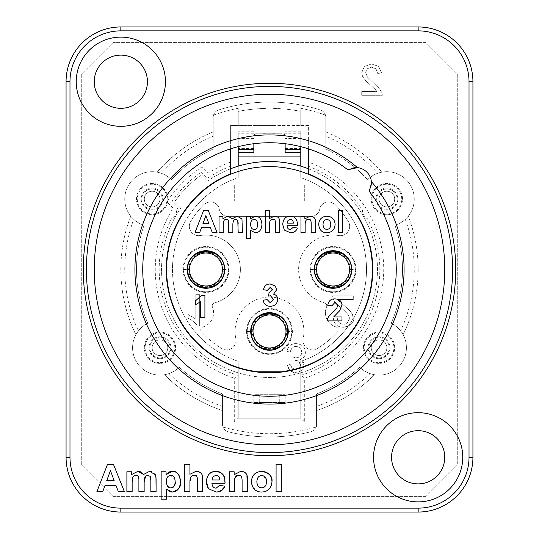 <?xml version="1.0" encoding="UTF-8"?>
<svg xmlns="http://www.w3.org/2000/svg" width="539" height="539" viewBox="0 0 539 539"><rect width="100%" height="100%" fill="white"/><g stroke="black" fill="none" stroke-linecap="round" stroke-linejoin="round"><path stroke-width="0.4" stroke-dasharray="2.69 2.02" d="M323.023 224.473C323.218 227.674 324.512 229.304 326.91 229.344C329.309 229.304 330.596 227.674 330.784 224.453C330.596 221.28 329.309 219.669 326.91 219.609C324.512 219.663 323.218 221.28 323.023 224.473M293.398 223.119C293.182 220.66 292.145 219.42 290.278 219.393M254.246 229.432C256.362 229.54 257.507 227.869 257.669 224.419M254.179 219.508C251.942 219.528 250.75 221.091 250.588 224.204M287.408 371.216L251.592 371.216M308.618 168.862A107.975 107.975 0 0 1 305.728 371.216A107.975 107.975 0 0 1 181.037 207.596A107.975 107.975 0 0 0 219.629 365.267A107.975 107.975 0 0 0 370.94 306.489A107.975 107.975 0 0 0 207.596 181.037A107.975 107.975 0 0 1 230.382 168.862M295.911 346.442C292.549 346.961 290.71 348.807 290.393 351.98L286.937 351.529C287.92 346.368 290.905 343.72 295.891 343.586C301.786 344.071 304.953 347.008 305.377 352.391C305.761 355.477 304.009 357.788 300.122 359.324C303.012 361.103 304.313 363.01 304.009 365.031C303.942 369.053 301.193 371.486 295.763 372.334C292.509 373.318 289.686 370.886 287.28 365.031L290.737 364.411C290.433 366.837 292.125 368.535 295.823 369.498C298.566 369.424 300.108 367.962 300.445 365.098C299.024 361.325 297.104 359.762 294.692 360.396L294.132 360.436L293.768 357.411L296.194 357.802C299.502 357.66 301.341 355.834 301.712 352.324C301.409 348.706 299.475 346.745 295.911 346.442C299.475 346.745 301.409 348.706 301.712 352.324C301.476 355.74 299.637 357.566 296.194 357.802L293.768 357.411L294.132 360.436L294.692 360.396C298.08 360.375 300.001 361.945 300.445 365.098C300.263 367.841 298.727 369.309 295.823 369.498C293.041 369.505 291.35 367.814 290.737 364.411L287.28 365.031C288.304 369.788 291.134 372.22 295.763 372.334C300.917 371.87 303.666 369.437 304.009 365.031L300.122 359.324C303.551 358.442 305.303 356.131 305.377 352.391C304.953 347.008 301.786 344.071 295.891 343.586C290.662 343.889 287.678 346.537 286.937 351.529L290.393 351.98C291.262 348.174 293.101 346.328 295.911 346.442M195.819 319.122L195.819 294.651L199.659 294.651L199.659 326.068L197.18 326.068C196.836 324.094 193.824 321.48 188.138 318.219L188.138 314.493L195.819 319.122L188.138 314.493L188.138 318.219C192.632 320.483 195.644 323.097 197.18 326.068L199.659 326.068L199.659 294.651L195.819 294.651L195.819 319.122M332.617 295.823L353.301 295.823L353.301 299.522L337.96 299.522L344.023 305.532C353.449 313.725 351.017 312.943 352.546 315.005L353.254 318.562C354.305 322.72 351.057 325.61 343.498 327.24C337.407 327.173 334.018 324.155 333.331 318.199L337.293 317.794C337.502 321.844 339.536 323.932 343.404 324.067C346.045 324.633 348.005 322.827 349.292 318.657C349.791 316.238 346.907 312.485 340.635 307.398C336.444 304.05 333.924 301.085 333.068 298.498L332.617 295.823L333.068 298.498C333.924 301.085 336.444 304.05 340.635 307.398C346.907 312.485 349.791 316.238 349.292 318.657C349.077 321.985 347.116 323.791 343.404 324.067C339.536 323.932 337.502 321.844 337.293 317.794L333.331 318.199C334.018 324.155 337.407 327.173 343.498 327.24C349.75 326.816 353.005 323.919 353.254 318.562C354.042 315.584 350.963 311.239 344.023 305.532C340.122 302.305 338.108 300.304 337.96 299.522L353.301 299.522L353.301 295.823L332.617 295.823M335.999 326.944A3.133 3.133 0 0 1 337.401 332.058A3.133 3.133 0 0 0 335.999 326.944A14.863 14.863 0 0 1 326.54 307.055A14.863 14.863 0 0 0 335.999 326.944M338.735 235.55A34.429 34.429 0 0 0 299.361 262.338A34.429 34.429 0 0 0 324.431 302.837A34.429 34.429 0 0 1 299.361 262.338A34.429 34.429 0 0 1 338.735 235.55A9.392 9.392 0 0 0 348.302 221.401A92.324 92.324 0 0 0 335.15 204.584C329.181 200.245 324.121 201.121 319.964 207.219C324.121 201.121 329.181 200.245 335.15 204.584A92.324 92.324 0 0 1 348.302 221.401A9.392 9.392 0 0 1 338.735 235.55M203.001 326.944A14.863 14.863 0 0 0 212.46 307.055A14.863 14.863 0 0 1 203.001 326.944A3.133 3.133 0 0 0 201.599 332.058A3.133 3.133 0 0 1 203.001 326.944M317.228 348.531A92.324 92.324 0 0 0 337.401 332.058A92.324 92.324 0 0 1 317.228 348.531A9.392 9.392 0 0 1 303.188 338.559A34.429 34.429 0 0 0 269.5 297.043A34.429 34.429 0 0 0 235.812 338.559A9.392 9.392 0 0 1 221.772 348.531A92.324 92.324 0 0 1 201.599 332.058A92.324 92.324 0 0 0 221.772 348.531A9.392 9.392 0 0 0 235.812 338.559A34.429 34.429 0 0 1 269.5 297.043A34.429 34.429 0 0 1 303.188 338.559A9.392 9.392 0 0 0 317.228 348.531M212.46 307.055A3.133 3.133 0 0 1 214.569 302.837A34.429 34.429 0 0 0 239.639 262.338A34.429 34.429 0 0 0 200.265 235.55A9.392 9.392 0 0 1 190.698 221.401A92.324 92.324 0 0 1 203.85 204.584C209.819 200.245 214.879 201.121 219.036 207.219A9.392 9.392 0 0 0 228.421 216.611L310.579 216.611A9.392 9.392 0 0 0 319.964 207.219A9.392 9.392 0 0 1 310.579 216.611L228.421 216.611A9.392 9.392 0 0 1 219.036 207.219C214.879 201.121 209.819 200.245 203.85 204.584A92.324 92.324 0 0 0 190.698 221.401A9.392 9.392 0 0 0 200.265 235.55A34.429 34.429 0 0 1 239.639 262.338A34.429 34.429 0 0 1 214.569 302.837A3.133 3.133 0 0 0 212.46 307.055M324.431 302.837A3.133 3.133 0 0 1 326.54 307.055A3.133 3.133 0 0 0 324.431 302.837M246.027 164.105L246.027 184.998L234.681 184.998L234.681 200.959L304.319 200.959L304.319 184.998L292.973 184.998L292.973 164.105L292.973 184.998L304.319 184.998L304.319 200.959L234.681 200.959L234.681 184.998L246.027 184.998L246.027 164.105M181.037 207.596L174.865 201.418A116.579 116.579 0 0 1 201.418 174.865L207.596 181.037L201.418 174.865A116.579 116.579 0 0 0 174.865 201.418L181.037 207.596M310.107 269.5A22.928 22.928 0 0 0 344.495 289.355A22.928 22.928 0 0 0 344.495 249.645A22.928 22.928 0 0 0 310.107 269.5M183.044 269.5A22.928 22.928 0 0 0 217.433 289.355A22.928 22.928 0 0 0 217.433 249.645A22.928 22.928 0 0 0 183.044 269.5M246.572 331.465A22.928 22.928 0 0 0 280.96 351.32A22.928 22.928 0 0 0 280.96 311.616A22.928 22.928 0 0 0 246.572 331.465M335.11 224.44C334.732 229.607 332.004 232.383 326.93 232.767M290.494 229.627L293.169 227.357L297.36 228.058M290.447 232.767L284.316 230.065M290.029 216.186C294.961 216.139 297.474 219.306 297.575 225.686L287.058 225.686M250.655 230.449L250.655 238.46L246.444 238.46L246.444 216.537L250.372 216.537L250.372 218.874M261.941 224.386C261.563 229.83 259.347 232.626 255.297 232.767M201.559 227.445L199.74 232.417L195.051 232.417L203.567 210.513L208.276 210.513L217.022 232.417L212.218 232.417L210.311 227.445M277.706 299.401C277.349 303.646 274.903 305.957 270.362 306.347C266.192 306.132 263.793 304.07 263.167 300.156L267.223 299.65L270.329 302.857M270.497 295.776L268.577 296.1L269.042 292.67M272.532 289.854L270.127 287.449L267.357 290.366L263.483 289.719M204.914 317.484L200.71 317.484L200.71 301.672L195.28 304.845L195.28 301.038L201.512 295.493L204.914 295.493L204.914 317.484M335.022 298.889C339.503 299.185 341.814 301.22 341.969 304.986L339.765 310.599L333.641 316.972L341.969 316.972L341.969 320.88L327.261 320.88C327.112 318.448 329.161 315.308 333.419 311.448M337.764 305.29L334.928 302.379L331.95 305.802L327.759 305.384M223.254 224.702L223.254 232.417L219.043 232.417L219.043 216.537L222.917 216.537L222.917 218.713L227.876 216.186M237.194 216.186L241.971 218.975L242.402 232.417L238.198 232.417L238.198 223.335M232.855 224.79L232.855 232.417L228.644 232.417L228.644 223.719C228.704 220.269 227.97 218.827 226.441 219.393M269.473 224.473L269.473 232.417L265.262 232.417L265.262 210.513L269.473 210.513L269.473 218.544L274.317 216.186M279.707 223.099L279.707 232.417L275.503 232.417L275.503 224.035C275.584 220.39 274.722 218.847 272.909 219.393M305.155 225.221L305.155 232.417L300.951 232.417L300.951 216.537L304.858 216.537L304.858 218.874L310.08 216.186C313.967 216.334 315.753 218.457 315.423 222.553L315.423 232.417L311.219 232.417L311.219 224.318C311.246 220.485 310.376 218.847 308.611 219.393M338.404 232.417L338.404 210.513L342.609 210.513L342.609 232.417L338.404 232.417M284.996 371.216A102.888 102.888 0 0 0 355.902 213.633A102.888 102.888 0 0 0 183.098 213.633A102.888 102.888 0 0 0 254.004 371.216M310.733 269.5L314.257 269.5L310.733 269.5C309.009 267.445 312.721 291.895 333.035 291.801C353.348 291.895 357.054 267.445 355.329 269.5L351.812 269.5L355.329 269.5A22.301 22.301 0 0 0 333.035 247.199A22.301 22.301 0 0 0 310.733 269.5A22.301 22.301 0 0 1 344.185 250.19A22.301 22.301 0 0 1 344.185 288.81A22.301 22.301 0 0 1 310.733 269.5M314.702 266.717A18.542 18.542 0 0 0 314.486 269.5L315.82 269.5L314.48 269.5A18.542 18.542 0 0 0 314.702 272.31M350.249 269.5L351.563 269.5L350.249 269.5C351.138 267.6 350.013 285.913 333.035 286.714C316.049 285.913 314.924 267.6 315.82 269.5A17.214 17.214 0 0 1 333.035 252.286A17.214 17.214 0 0 1 350.249 269.5A17.214 17.214 0 0 1 324.424 284.41A17.214 17.214 0 0 1 324.424 254.59A17.214 17.214 0 0 1 350.249 269.5M332.051 288.015A18.542 18.542 0 0 0 342.211 285.616M347.965 280.496A18.542 18.542 0 0 0 350.943 274.29M351.28 266.199A18.542 18.542 0 0 0 347.129 257.453M341.059 252.784A18.542 18.542 0 0 0 333.237 250.958M183.671 269.5L187.188 269.5L183.671 269.5C181.946 267.445 185.652 291.895 205.965 291.801C226.279 291.895 229.991 267.445 228.267 269.5L224.743 269.5L228.267 269.5A22.301 22.301 0 0 0 205.965 247.199A22.301 22.301 0 0 0 183.671 269.5A22.301 22.301 0 0 1 217.116 250.19A22.301 22.301 0 0 1 217.116 288.81A22.301 22.301 0 0 1 183.671 269.5M187.41 269.5L188.751 269.5L187.41 269.5M223.18 269.5L224.493 269.5L223.18 269.5C224.076 267.6 222.951 285.913 205.965 286.714C188.987 285.913 187.862 267.6 188.751 269.5A17.214 17.214 0 0 1 205.965 252.286A17.214 17.214 0 0 1 223.18 269.5A17.214 17.214 0 0 1 197.362 284.41A17.214 17.214 0 0 1 197.362 254.59A17.214 17.214 0 0 1 223.18 269.5M187.633 266.711A18.542 18.542 0 0 0 187.639 272.31M204.982 288.015A18.542 18.542 0 0 0 215.142 285.616M220.896 280.496A18.542 18.542 0 0 0 223.88 274.29M224.217 266.199A18.542 18.542 0 0 0 220.04 257.426M214.057 252.818A18.542 18.542 0 0 0 206.262 250.958M197.308 253.101A18.542 18.542 0 0 0 192.261 257.009M247.199 331.465L250.723 331.465L247.199 331.465C245.481 329.41 249.186 353.867 269.5 353.766C289.814 353.867 293.519 329.41 291.801 331.465L288.277 331.465L291.801 331.465A22.301 22.301 0 0 0 269.5 309.17A22.301 22.301 0 0 0 247.199 331.465A22.301 22.301 0 0 1 280.651 312.155A22.301 22.301 0 0 1 280.651 350.781A22.301 22.301 0 0 1 247.199 331.465M251.208 331.465L252.286 331.465L251.208 331.465M286.714 331.465L288.028 331.465L286.714 331.465C287.61 329.572 286.478 347.877 269.5 348.679C252.522 347.877 251.39 329.572 252.286 331.465A17.214 17.214 0 0 1 269.5 314.257A17.214 17.214 0 0 1 286.714 331.465A17.214 17.214 0 0 1 260.896 346.375A17.214 17.214 0 0 1 260.896 316.561A17.214 17.214 0 0 1 286.714 331.465M251.167 328.675A18.542 18.542 0 0 0 251.194 334.429M255.136 343.195A18.542 18.542 0 0 0 261.078 347.985M270.288 349.993A18.542 18.542 0 0 0 277.066 348.396M283.817 343.249A18.542 18.542 0 0 0 287.671 335.15M287.442 326.769A18.542 18.542 0 0 0 284.444 320.489M278.292 315.14A18.542 18.542 0 0 0 268.604 312.943M242.105 491.622L242.004 478.625M242.058 471.436L244.618 472.332M245.959 473.437L246.929 475.257M234.155 471.773L234.155 474.697M241.998 478.551L241.344 476.503M240.596 475.816L238.851 475.344M224.608 486.643L219.508 491.575M225.053 483.214L211.901 483.214C212.292 486.528 213.72 488.172 216.206 488.139L219.541 485.302M207.724 487.445L206.72 484.345M217.345 475.607L215.93 475.344L213.094 476.597L211.989 480L219.838 480L218.625 476.496M166.046 471.773L166.052 474.684M169.152 491.373L166.403 489.163L166.403 499.181M170.876 491.945L169.226 491.406M167.42 473.114L169.401 471.881M175.007 479.589L170.809 475.492C168.478 474.94 166.982 476.894 166.315 481.354C165.116 483.301 166.645 485.484 170.89 487.889C174.872 485.888 176.3 483.8 175.168 481.623L175.027 479.723M189.923 464.241L189.923 474.28M195.468 475.526L194.222 475.344L191.028 476.745M197.463 481.145L197.375 478.484M197.362 478.342L197.085 476.995M197.308 471.43L200.589 472.811M201.034 473.222L202.246 475.317M131.732 471.773L131.732 474.488M138.894 480.748C139.257 477.318 138.341 475.513 136.138 475.344L132.87 477.197M150.287 476.469L148.057 475.344L147.262 475.432M147.053 475.486L145.543 476.368M149.579 471.335C152.342 471.275 154.329 472.433 155.549 474.819L155.96 476.516M140.47 471.766L141.737 472.44M118.351 491.622L115.973 485.403L105.038 485.403L102.76 491.622M106.709 480.768L114.201 480.768L110.421 470.628L106.709 480.768M251.477 481.415L251.491 480.943M251.652 479.528L251.902 478.491M252.036 478.059L252.515 476.874M254.273 474.253L257.218 472.231M260.317 491.979L257.716 491.339M255.607 490.301L251.908 485.006M271.973 481.644C270.861 488.758 267.452 492.235 261.745 492.06M265.895 478.248L261.725 475.614C259.272 475.027 257.655 477.055 256.86 481.691C256.308 484.554 257.925 486.582 261.725 487.782C264.164 488.395 265.781 486.36 266.569 481.671L266.509 480.519M266.414 479.878L266.064 478.639M152.139 206.909A7.822 7.822 0 0 1 145.362 195.172A7.822 7.822 0 0 1 158.911 195.172A7.822 7.822 0 0 1 152.139 206.909A7.822 7.822 0 0 0 158.911 195.172A7.822 7.822 0 0 0 145.362 195.172A7.822 7.822 0 0 0 152.139 206.909A7.822 7.822 0 0 0 158.911 195.172A7.822 7.822 0 0 0 145.362 195.172A7.822 7.822 0 0 0 152.139 206.909M152.139 209.253A10.174 10.174 0 0 1 143.327 194A10.174 10.174 0 0 1 160.945 194A10.174 10.174 0 0 1 152.139 209.253M159.962 355.565A7.822 7.822 0 0 1 153.184 343.828A7.822 7.822 0 0 1 166.74 343.828A7.822 7.822 0 0 1 159.962 355.565A7.822 7.822 0 0 0 166.74 343.828A7.822 7.822 0 0 0 153.184 343.828A7.822 7.822 0 0 0 159.962 355.565A7.822 7.822 0 0 0 166.74 343.828A7.822 7.822 0 0 0 153.184 343.828A7.822 7.822 0 0 0 159.962 355.565M159.962 357.916A10.174 10.174 0 0 1 151.156 342.656A10.174 10.174 0 0 1 168.768 342.656A10.174 10.174 0 0 1 159.962 357.916M386.861 206.909A7.822 7.822 0 0 1 380.089 195.172A7.822 7.822 0 0 1 393.638 195.172A7.822 7.822 0 0 1 386.861 206.909A7.822 7.822 0 0 0 393.638 195.172A7.822 7.822 0 0 0 380.089 195.172A7.822 7.822 0 0 0 386.861 206.909A7.822 7.822 0 0 0 393.638 195.172A7.822 7.822 0 0 0 380.089 195.172A7.822 7.822 0 0 0 386.861 206.909M386.861 209.253A10.174 10.174 0 0 1 378.055 194A10.174 10.174 0 0 1 395.673 194A10.174 10.174 0 0 1 386.861 209.253M379.038 355.565A7.822 7.822 0 0 1 372.26 343.828A7.822 7.822 0 0 1 385.816 343.828A7.822 7.822 0 0 1 379.038 355.565A7.822 7.822 0 0 0 385.816 343.828A7.822 7.822 0 0 0 372.26 343.828A7.822 7.822 0 0 0 379.038 355.565A7.822 7.822 0 0 0 385.816 343.828A7.822 7.822 0 0 0 372.26 343.828A7.822 7.822 0 0 0 379.038 355.565M379.038 357.916A10.174 10.174 0 0 1 370.232 342.656A10.174 10.174 0 0 1 387.844 342.656A10.174 10.174 0 0 1 379.038 357.916M418.163 430.681A26.6 26.6 0 0 1 441.198 470.581A26.6 26.6 0 0 1 395.121 470.581A26.6 26.6 0 0 1 418.163 430.681M120.837 55.119A26.6 26.6 0 0 1 143.879 95.019A26.6 26.6 0 0 1 97.802 95.019A26.6 26.6 0 0 1 120.837 55.119M355.828 167.541L347.743 169.778A126.753 126.753 0 0 0 142.747 269.5A126.753 126.753 0 0 0 269.5 396.253A126.753 126.753 0 0 0 369.222 191.257L371.425 184.197A15.651 15.651 0 0 1 369.222 191.257M371.425 184.197L371.459 183.193A15.651 15.651 0 0 0 357.438 167.629L357.384 167.622M304.71 422.071L234.29 422.071L234.29 378.169L238.204 375.285A110.32 110.32 0 0 1 171.55 218.74A9.392 9.392 0 0 0 176.563 210.055A110.32 110.32 0 0 1 178.173 207.609L171.988 201.418A118.93 118.93 0 0 1 201.29 172.076L207.475 178.268A110.32 110.32 0 0 1 230.382 166.349L230.382 173.915A103.279 103.279 0 0 0 187.478 332.26A103.279 103.279 0 0 0 351.522 332.26A103.279 103.279 0 0 0 308.618 173.915L308.618 166.349A110.32 110.32 0 0 1 362.437 210.055A9.392 9.392 0 0 0 367.45 218.74A110.32 110.32 0 0 1 300.796 375.285L304.71 378.169L304.71 422.071L300.796 418.163L300.796 375.285L300.796 418.163L238.204 418.163L300.796 418.163M230.382 166.349L230.382 125.533L238.204 125.533L238.204 111.391A161.181 161.181 0 0 1 265.848 108.366L265.848 125.533L273.152 125.533L273.152 108.366A161.181 161.181 0 0 1 300.796 111.391L300.796 125.533L308.618 125.533L308.618 166.349M230.382 148.939L230.382 125.533L308.618 125.533L308.618 148.939M213.168 136.165L213.168 131.927A148.663 148.663 0 0 0 157.139 172.157A148.663 148.663 0 0 1 213.168 131.927L213.168 136.165A144.748 144.748 0 0 0 161.35 173.295L157.139 172.157A27.388 27.388 0 0 0 130.734 216.166A148.663 148.663 0 0 0 135.889 334.679A148.663 148.663 0 0 1 130.734 216.166L133.719 219.346A144.748 144.748 0 0 0 138.402 330.858L135.889 334.679A27.388 27.388 0 0 0 164.51 374.746A148.663 148.663 0 0 0 222.553 410.55A148.663 148.663 0 0 1 164.51 374.746L168.943 373.615A144.748 144.748 0 0 0 222.553 406.426L222.553 424.247A7.822 7.822 0 0 0 228.462 431.833A167.44 167.44 0 0 0 310.538 431.833A167.44 167.44 0 0 1 228.462 431.833A7.822 7.822 0 0 1 222.553 424.247L222.553 393.948A133.012 133.012 0 0 1 179.238 367.194A27.388 27.388 0 0 1 137.681 363.657A27.388 27.388 0 0 1 147.814 323.198A133.012 133.012 0 0 1 144.068 225.248A27.388 27.388 0 0 1 128.653 184.992A27.388 27.388 0 0 1 171.429 179.649A133.012 133.012 0 0 1 213.168 149.007L213.168 115.258A164.206 164.206 0 0 1 238.204 108.299L238.204 125.917L300.796 125.917L300.796 108.299A164.206 164.206 0 0 1 325.832 115.258L325.832 149.007A133.012 133.012 0 0 1 367.571 179.649A133.012 133.012 0 0 0 325.832 149.007L325.832 117.435A7.822 7.822 0 0 0 320.388 109.983A167.44 167.44 0 0 0 218.612 109.983A7.822 7.822 0 0 0 213.168 117.435A7.822 7.822 0 0 1 218.612 109.983A167.44 167.44 0 0 1 320.388 109.983A7.822 7.822 0 0 1 325.832 117.435L325.832 136.165A144.748 144.748 0 0 1 377.65 173.295A27.388 27.388 0 0 0 367.571 179.649A27.388 27.388 0 0 1 410.347 184.992A27.388 27.388 0 0 1 394.932 225.248A133.012 133.012 0 0 1 391.186 323.198A27.388 27.388 0 0 1 401.319 363.657A27.388 27.388 0 0 1 359.762 367.194A133.012 133.012 0 0 1 316.447 393.948L316.447 424.247A7.822 7.822 0 0 1 310.538 431.833A7.822 7.822 0 0 0 316.447 424.247L316.447 410.55A148.663 148.663 0 0 0 374.49 374.746A148.663 148.663 0 0 1 316.447 410.55L316.447 406.426A144.748 144.748 0 0 0 370.057 373.615L374.49 374.746A27.388 27.388 0 0 0 403.111 334.679L400.598 330.858A144.748 144.748 0 0 0 405.281 219.346L408.266 216.166A148.663 148.663 0 0 1 403.111 334.679A148.663 148.663 0 0 0 408.266 216.166A27.388 27.388 0 0 0 381.861 172.157L377.65 173.295M325.832 131.927A148.663 148.663 0 0 1 381.861 172.157A148.663 148.663 0 0 0 325.832 131.927M238.204 418.163L238.204 375.285L238.204 418.163L234.29 422.071M386.861 213.949A14.863 14.863 0 0 0 399.736 191.648A14.863 14.863 0 0 0 373.992 191.648A14.863 14.863 0 0 0 386.861 213.949A14.863 14.863 0 0 1 373.992 191.648A14.863 14.863 0 0 1 399.736 191.648A14.863 14.863 0 0 1 386.861 213.949M304.71 378.169A114.234 114.234 0 0 0 308.618 162.172M273.152 125.533L300.796 125.533L300.796 111.391L296.888 110.663A161.181 161.181 0 0 0 284.093 108.986L273.152 108.366M265.848 108.366L254.907 108.986A161.181 161.181 0 0 0 242.112 110.663L238.204 111.391L238.204 125.533L265.848 125.533M230.382 162.172A114.234 114.234 0 0 0 207.987 173.241L201.768 167.023A122.838 122.838 0 0 0 166.935 201.903L173.154 208.121A114.234 114.234 0 0 0 234.29 378.169M155.791 213.491A14.863 14.863 0 0 0 162.785 188.711A14.863 14.863 0 0 0 137.829 195.044A14.863 14.863 0 0 0 155.791 213.491A14.863 14.863 0 0 1 138.691 192.74A14.863 14.863 0 0 1 163.607 189.627A14.863 14.863 0 0 1 155.791 213.491M173.949 352.782A14.863 14.863 0 0 0 157.334 333.109A14.863 14.863 0 0 0 148.602 357.337A14.863 14.863 0 0 0 173.949 352.782A14.863 14.863 0 0 1 145.193 346.031A14.863 14.863 0 0 1 163.357 333.27A14.863 14.863 0 0 1 173.949 352.782M379.267 332.88A14.863 14.863 0 0 0 366.048 354.972A14.863 14.863 0 0 0 391.799 355.376A14.863 14.863 0 0 0 379.267 332.88A14.863 14.863 0 0 1 393.901 347.857A14.863 14.863 0 0 1 379.038 362.606A14.863 14.863 0 0 1 364.175 347.628A14.863 14.863 0 0 1 379.267 332.88M316.447 406.426L316.447 393.948A133.012 133.012 0 0 0 359.762 367.194A27.388 27.388 0 0 0 370.057 373.615M400.598 330.858A27.388 27.388 0 0 0 391.186 323.198A133.012 133.012 0 0 0 394.932 225.248A27.388 27.388 0 0 0 405.281 219.346M168.943 373.615A27.388 27.388 0 0 0 179.238 367.194A133.012 133.012 0 0 0 222.553 393.948L222.553 406.426M133.719 219.346A27.388 27.388 0 0 0 144.068 225.248A27.388 27.388 0 0 1 128.653 184.992A27.388 27.388 0 0 1 171.429 179.649A133.012 133.012 0 0 1 213.168 149.007A133.012 133.012 0 0 0 171.429 179.649A133.012 133.012 0 0 1 213.168 149.007L213.168 115.258A164.206 164.206 0 0 1 238.204 108.299L238.204 125.917L300.796 125.917L300.796 108.299A164.206 164.206 0 0 1 325.832 115.258L325.832 149.007A133.012 133.012 0 0 1 367.571 179.649A133.012 133.012 0 0 0 325.832 149.007L325.832 136.165M161.35 173.295A27.388 27.388 0 0 1 171.429 179.649A27.388 27.388 0 0 0 128.653 184.992A27.388 27.388 0 0 0 144.068 225.248A133.012 133.012 0 0 0 147.814 323.198A27.388 27.388 0 0 0 137.681 363.657A27.388 27.388 0 0 0 179.238 367.194A133.012 133.012 0 0 0 222.553 393.948L222.553 426.854A164.206 164.206 0 0 0 316.447 426.854L316.447 393.948A133.012 133.012 0 0 0 359.762 367.194A27.388 27.388 0 0 0 401.319 363.657A27.388 27.388 0 0 0 391.186 323.198A133.012 133.012 0 0 0 394.932 225.248A27.388 27.388 0 0 0 410.347 184.992A27.388 27.388 0 0 0 367.571 179.649A27.388 27.388 0 0 1 410.347 184.992A27.388 27.388 0 0 1 394.932 225.248A133.012 133.012 0 0 1 391.186 323.198A27.388 27.388 0 0 1 401.319 363.657A27.388 27.388 0 0 1 359.762 367.194A133.012 133.012 0 0 1 316.447 393.948L316.447 426.854A164.206 164.206 0 0 1 222.553 426.854L222.553 393.948A133.012 133.012 0 0 1 179.238 367.194A27.388 27.388 0 0 1 137.681 363.657A27.388 27.388 0 0 1 147.814 323.198A133.012 133.012 0 0 1 144.068 225.248A133.012 133.012 0 0 0 147.814 323.198A27.388 27.388 0 0 0 138.402 330.858M296.888 125.533L296.888 110.663M242.112 110.663L242.112 125.533M379.038 358.698A10.955 10.955 0 0 0 388.525 342.265A10.955 10.955 0 0 0 369.552 342.265A10.955 10.955 0 0 0 379.038 358.698M159.962 358.698A10.955 10.955 0 0 0 169.448 342.265A10.955 10.955 0 0 0 150.475 342.265A10.955 10.955 0 0 0 159.962 358.698M152.139 210.035A10.955 10.955 0 0 0 161.626 193.602A10.955 10.955 0 0 0 142.653 193.602A10.955 10.955 0 0 0 152.139 210.035M386.861 210.035A10.955 10.955 0 0 0 396.347 193.602A10.955 10.955 0 0 0 377.374 193.602A10.955 10.955 0 0 0 386.861 210.035M354.803 167.575A15.651 15.651 0 0 0 348.248 169.495L354.803 167.575L357.438 167.629M254.907 108.986L254.907 125.533M284.093 125.533L284.093 108.986M120.837 26.95A54.769 54.769 0 0 0 66.068 81.719L66.068 457.281A54.769 54.769 0 0 0 120.837 512.05L418.163 512.05A54.769 54.769 0 0 0 472.932 457.281L472.932 81.719A54.769 54.769 0 0 0 418.163 26.95L120.837 26.95M269.5 86.415A183.085 183.085 0 0 1 452.585 269.5A183.085 183.085 0 0 1 269.5 452.585A183.085 183.085 0 0 1 86.415 269.5A183.085 183.085 0 0 1 269.5 86.415A183.085 183.085 0 0 0 86.415 269.5A183.085 183.085 0 0 0 269.5 452.585M361.716 95.282L382.319 95.282L381.875 92.627L379.355 88.484L367.477 77.158L365.691 72.556L367.322 68.716L371.56 67.159L375.986 68.817L377.664 73.405L381.599 73.001L378.553 66.297L371.479 63.986L364.377 66.479L361.757 72.644L362.525 76.322L365.065 80.122L375.387 89.535L377.004 91.61L361.716 91.61L361.716 95.282L382.319 95.282L381.875 92.627L379.355 88.484L367.477 77.158L365.691 72.556L367.322 68.716L371.56 67.159L375.986 68.817L377.664 73.405L381.599 73.001L378.553 66.297L371.479 63.986L364.377 66.479L361.757 72.644L362.525 76.322L365.065 80.122L375.387 89.535L377.004 91.61L361.716 91.61L361.716 95.282M425.985 496.399L113.015 496.399L81.719 465.103L81.719 73.897L113.015 42.601L425.985 42.601L457.281 73.897L457.281 465.103L425.985 496.399L113.015 496.399L81.719 465.103L81.719 73.897L113.015 42.601L425.985 42.601L457.281 73.897L457.281 465.103L425.985 496.399M285.151 152.524L285.151 143.718M253.849 143.718L253.849 152.524M300.796 148.481L300.796 133.787L300.796 148.481L285.151 148.481M238.204 152.524L238.204 133.787L238.204 152.524M253.849 148.481L238.204 148.481M300.796 146.675L300.796 131.799L300.796 142.053L285.151 142.053M300.796 131.799L285.151 131.799M300.796 138.617L285.151 138.617M253.849 138.617L238.204 138.617L238.204 146.675M269.5 402.512L259.717 402.512L269.5 402.512M269.5 394.689L279.283 394.689L269.5 394.689M285.151 402.512L253.849 402.512L285.151 402.512L285.151 394.689L285.151 404.075L285.151 402.512L253.849 402.512L253.849 394.689L285.151 394.689L253.849 394.689L253.849 404.075L238.204 404.075L238.204 361.332A97.02 97.02 0 0 1 238.204 177.668L238.204 166.16M152.139 214.731A15.651 15.651 0 0 1 138.584 191.257A15.651 15.651 0 0 1 165.689 191.257A15.651 15.651 0 0 1 152.139 214.731A15.651 15.651 0 0 0 165.689 191.257A15.651 15.651 0 0 0 138.584 191.257A15.651 15.651 0 0 0 152.139 214.731M159.962 363.387A15.651 15.651 0 0 1 146.413 339.92A15.651 15.651 0 0 1 173.511 339.92A15.651 15.651 0 0 1 159.962 363.387A15.651 15.651 0 0 0 173.511 339.92A15.651 15.651 0 0 0 146.413 339.92A15.651 15.651 0 0 0 159.962 363.387M379.038 363.387A15.651 15.651 0 0 1 365.489 339.92A15.651 15.651 0 0 1 392.587 339.92A15.651 15.651 0 0 1 379.038 363.387A15.651 15.651 0 0 0 392.587 339.92A15.651 15.651 0 0 0 365.489 339.92A15.651 15.651 0 0 0 379.038 363.387M386.861 214.731A15.651 15.651 0 0 1 373.311 191.257A15.651 15.651 0 0 1 400.416 191.257A15.651 15.651 0 0 1 386.861 214.731A15.651 15.651 0 0 0 400.416 191.257A15.651 15.651 0 0 0 373.311 191.257A15.651 15.651 0 0 0 386.861 214.731M300.796 166.16L300.796 177.668A97.02 97.02 0 0 1 300.796 361.332L300.796 404.075L238.204 404.075L238.204 361.332A97.02 97.02 0 0 1 238.204 177.668L238.204 138.617M300.796 142.053L300.796 136.401L300.796 146.305L300.796 144.971L238.204 144.971M300.796 144.971L300.796 177.668A97.02 97.02 0 0 1 300.796 361.332L300.796 404.075L285.151 404.075M253.849 404.075L253.849 402.512M253.849 134.743C254.765 133.901 259.98 133.578 269.5 133.787C279.02 133.578 284.235 133.901 285.151 134.743M300.796 143.893L285.151 143.893M253.849 143.893L238.204 143.893M253.849 131.799L238.204 131.799M253.849 142.053L238.204 142.053M238.204 149.067L300.796 149.067M259.717 394.689L259.717 402.512M279.283 394.689L279.283 402.512M300.796 133.787L238.204 133.787"/><path stroke-width="0.81" d="M290.278 219.393L288.008 220.397L287.125 223.119L293.398 223.119L287.125 223.119L288.008 220.397L290.278 219.393C292.145 219.42 293.182 220.66 293.398 223.119M250.588 224.204C250.79 227.727 252.009 229.466 254.246 229.432C252.009 229.466 250.79 227.727 250.588 224.204C250.75 221.091 251.942 219.528 254.179 219.508C256.328 219.488 257.494 221.125 257.669 224.419C257.494 221.125 256.328 219.488 254.179 219.508M208.889 223.732L205.871 215.62L202.9 223.732L208.889 223.732L202.9 223.732L205.871 215.62L208.889 223.732M338.404 232.417L338.404 210.513L342.609 210.513L342.609 232.417L338.404 232.417M315.423 232.417L311.219 232.417L311.219 224.318C311.246 220.485 310.376 218.847 308.611 219.393C306.233 219.05 305.081 220.997 305.155 225.221L305.155 232.417L300.951 232.417L300.951 216.537L304.858 216.537L304.858 218.874L310.08 216.186C313.967 216.334 315.753 218.457 315.423 222.553L315.423 232.417M269.473 210.513L269.473 218.544L274.317 216.186C278.299 216.294 280.091 218.598 279.707 223.099L279.707 232.417L275.503 232.417L275.503 224.035C275.584 220.39 274.722 218.847 272.909 219.393C270.652 219.191 269.507 220.889 269.473 224.473L269.473 232.417L265.262 232.417L265.262 210.513L269.473 210.513M219.043 216.537L222.917 216.537L222.917 218.713L227.876 216.186L232.349 218.713L237.194 216.186L241.971 218.975L242.402 232.417L238.198 232.417L237.76 220.296L235.974 219.393C233.946 219.13 232.909 220.929 232.855 224.79L232.855 232.417L228.644 232.417L228.644 223.719C228.704 220.269 227.97 218.827 226.441 219.393C224.318 219.103 223.261 220.869 223.254 224.702L223.254 232.417L219.043 232.417L219.043 216.537M341.969 316.972L341.969 320.88L327.261 320.88C327.112 318.448 329.161 315.308 333.419 311.448L336.895 307.857L337.764 305.29L334.928 302.379L331.95 305.802L327.759 305.384C328.46 300.903 330.879 298.741 335.022 298.889C339.503 299.185 341.814 301.22 341.969 304.986L339.765 310.599L333.641 316.972L341.969 316.972M204.914 317.484L200.71 317.484L200.71 301.672L195.28 304.845L195.28 301.038L201.512 295.493L204.914 295.493L204.914 317.484M263.167 300.156L267.223 299.65L270.329 302.857L273.401 299.219L270.497 295.776L268.577 296.1L269.042 292.67L272.532 289.854L270.127 287.449L267.357 290.366L263.483 289.719C264.198 285.926 266.455 284.019 270.248 283.992L275.207 285.96L276.743 289.598L273.583 294.193C276.217 294.873 277.592 296.612 277.706 299.401C277.349 303.646 274.903 305.957 270.362 306.347C266.192 306.132 263.793 304.07 263.167 300.156M217.022 232.417L212.218 232.417L210.311 227.445L201.559 227.445L199.74 232.417L195.051 232.417L203.567 210.513L208.276 210.513L217.022 232.417M246.444 216.537L250.372 216.537L250.372 218.874L255.311 216.186C259.367 216.341 261.577 219.07 261.941 224.386C261.563 229.83 259.347 232.626 255.297 232.767L250.655 230.449L250.655 238.46L246.444 238.46L246.444 216.537M257.669 224.419C257.507 227.869 256.362 229.54 254.246 229.432M293.169 227.357L297.36 228.058C296.268 231.164 293.964 232.733 290.447 232.767L284.316 230.065L282.746 224.601C283.069 219.157 285.495 216.355 290.029 216.186C294.961 216.139 297.474 219.306 297.575 225.686L287.058 225.686C287.267 228.246 288.412 229.56 290.494 229.627L293.169 227.357M326.93 232.767C321.844 232.673 319.108 229.836 318.717 224.251C319.048 219.299 321.776 216.611 326.897 216.186C332.037 216.557 334.78 219.306 335.11 224.44C334.732 229.607 332.004 232.383 326.93 232.767C321.844 232.673 319.108 229.836 318.717 224.251C319.048 219.299 321.776 216.611 326.897 216.186C332.037 216.557 334.78 219.306 335.11 224.44M326.91 229.344C324.512 229.304 323.218 227.674 323.023 224.473C323.218 221.28 324.512 219.663 326.91 219.609C329.309 219.669 330.596 221.28 330.784 224.453C330.596 227.674 329.309 229.304 326.91 229.344M251.592 371.216L287.408 371.216M230.382 168.862A107.975 107.975 0 0 1 308.618 168.862M284.996 371.216A102.888 102.888 0 0 0 355.902 213.633A102.888 102.888 0 0 0 183.098 213.633A102.888 102.888 0 0 0 254.004 371.216M297.36 228.058C296.268 231.164 293.964 232.733 290.447 232.767M284.316 230.065L282.746 224.601C283.069 219.157 285.495 216.355 290.029 216.186M287.058 225.686C287.267 228.246 288.412 229.56 290.494 229.627M250.372 218.874L255.311 216.186C259.367 216.341 261.577 219.07 261.941 224.386M255.297 232.767L250.655 230.449M210.311 227.445L201.559 227.445M270.329 302.857L273.401 299.219L270.497 295.776M269.042 292.67L272.532 289.854M263.483 289.719C264.198 285.926 266.455 284.019 270.248 283.992L275.207 285.96L276.743 289.598L273.583 294.193C276.217 294.873 277.592 296.612 277.706 299.401M333.419 311.448L336.895 307.857L337.764 305.29M327.759 305.384C328.46 300.903 330.879 298.741 335.022 298.889M227.876 216.186L232.349 218.713L237.194 216.186M238.198 223.335L237.76 220.296L235.974 219.393C233.946 219.13 232.909 220.929 232.855 224.79M226.441 219.393C224.318 219.103 223.261 220.869 223.254 224.702M274.317 216.186C278.299 216.294 280.091 218.598 279.707 223.099M272.909 219.393C270.652 219.191 269.507 220.889 269.473 224.473M308.611 219.393C306.233 219.05 305.081 220.997 305.155 225.221M224.743 269.5A18.777 18.777 0 0 1 196.58 285.764A18.777 18.777 0 0 1 196.58 253.236A18.777 18.777 0 0 1 224.743 269.5L224.743 269.5M351.812 269.5A18.777 18.777 0 0 1 323.643 285.764A18.777 18.777 0 0 1 323.643 253.236A18.777 18.777 0 0 1 351.812 269.5L351.812 269.5M288.277 331.465A18.777 18.777 0 0 1 260.108 347.729A18.777 18.777 0 0 1 260.108 315.207A18.777 18.777 0 0 1 288.277 331.465L288.277 331.465M314.702 272.31A18.542 18.542 0 0 0 332.051 288.015M342.211 285.616A18.542 18.542 0 0 0 347.965 280.496M350.943 274.29A18.542 18.542 0 0 0 351.28 266.199M347.129 257.453A18.542 18.542 0 0 0 341.059 252.784M333.237 250.958A18.542 18.542 0 0 0 314.702 266.717M187.639 272.31A18.542 18.542 0 0 0 204.982 288.015M215.142 285.616A18.542 18.542 0 0 0 220.896 280.496M223.88 274.29A18.542 18.542 0 0 0 224.217 266.199M220.04 257.426A18.542 18.542 0 0 0 214.057 252.818M206.262 250.958A18.542 18.542 0 0 0 197.308 253.101M192.261 257.009A18.542 18.542 0 0 0 187.633 266.711M250.723 331.465L251.208 331.465L250.723 331.465M251.194 334.429A18.542 18.542 0 0 0 255.136 343.195M261.078 347.985A18.542 18.542 0 0 0 270.288 349.993M277.066 348.396A18.542 18.542 0 0 0 283.817 343.249M287.671 335.15A18.542 18.542 0 0 0 287.442 326.769M284.444 320.489A18.542 18.542 0 0 0 278.292 315.14M268.604 312.943A18.542 18.542 0 0 0 251.167 328.675M266.569 481.671C266.333 477.702 264.716 475.681 261.725 475.614C258.727 475.674 257.11 477.702 256.86 481.691C257.11 485.693 258.727 487.728 261.725 487.782C264.716 487.734 266.333 485.693 266.569 481.671M175.168 481.623C174.953 477.507 173.497 475.459 170.809 475.492C168.013 475.513 166.517 477.466 166.315 481.354C166.578 485.76 168.101 487.936 170.89 487.889C173.538 488.024 174.966 485.942 175.168 481.623M114.201 480.768L110.421 470.628L106.709 480.768L114.201 480.768M219.838 480C219.562 476.927 218.261 475.378 215.93 475.344L213.094 476.597L211.989 480L219.838 480M276.089 464.241L281.345 464.241L281.345 491.622L276.089 491.622L276.089 464.241L281.345 464.241L281.345 491.622L276.089 491.622L276.089 464.241M246.929 475.257L247.367 491.622L242.105 491.622L242.105 481.502C242.139 476.712 241.054 474.657 238.851 475.344C235.22 476.382 233.778 478.814 234.532 482.627L234.532 491.622L229.27 491.622L229.27 471.773L234.155 471.773L234.155 474.697L240.69 471.335L242.058 471.436M244.618 472.332L245.959 473.437M241.344 476.503L240.596 475.816M206.72 484.345L206.518 481.853C206.558 475.566 209.59 472.056 215.62 471.335C226.616 473.33 224.224 478.908 225.053 483.214L211.901 483.214C212.171 486.414 213.599 488.058 216.206 488.139L219.541 485.302L224.783 486.178L224.608 486.643M219.508 491.575L216.139 492.06L208.478 488.678L207.724 487.445M218.625 476.496L217.992 475.957M217.83 475.856L217.345 475.607M169.401 471.881L172.224 471.335C176.718 470.823 179.48 474.239 180.511 481.583C181.367 486.528 178.598 490.018 172.204 492.06L166.403 489.163L166.403 499.181L161.141 499.181L161.141 471.773L166.046 471.773L166.046 474.697L167.42 473.114M166.046 474.697L172.224 471.335C177.297 471.524 180.06 474.94 180.511 481.583C180.039 488.388 177.27 491.878 172.204 492.06L170.876 491.945M191.028 476.745L189.923 481.691L189.923 491.622L184.668 491.622L184.668 464.241L189.923 464.241L189.923 474.28L195.98 471.335L197.308 471.43M197.085 476.995L196.85 476.557M196.654 476.308L195.468 475.526M202.246 475.317L202.718 491.622L197.463 491.622L197.463 481.145C197.564 476.591 196.486 474.657 194.222 475.344C191.399 475.095 189.964 477.21 189.923 481.691L189.923 491.622L184.668 491.622L184.668 464.241L189.923 464.241M200.589 472.811L201.034 473.222M132.87 477.197L132.149 481.981L132.149 491.622L126.887 491.622L126.887 471.773L131.732 471.773L131.732 474.488L137.93 471.335L140.47 471.766M145.543 476.368L144.149 482.088L144.149 491.622L138.894 491.622L138.894 480.748C138.968 476.436 138.051 474.637 136.138 475.344C133.483 474.98 132.156 477.19 132.149 481.981L132.149 491.622L126.887 491.622L126.887 471.773L131.732 471.773M155.96 476.516L156.088 491.622L150.832 491.622L150.832 480.269L150.287 476.469L148.057 475.344C145.517 475.014 144.216 477.258 144.149 482.088L144.149 491.622L138.894 491.622L138.894 480.748M141.737 472.44L143.529 474.488L149.579 471.335L155.549 474.819L156.088 478.935L156.088 491.622L150.832 491.622L150.832 480.269L150.287 476.469M102.76 491.622L96.899 491.622L107.544 464.241L113.426 464.241L124.368 491.622L118.351 491.622L115.973 485.403L105.038 485.403L102.76 491.622L96.899 491.622L107.544 464.241L113.426 464.241L124.368 491.622L118.351 491.622M257.218 472.231L261.705 471.335C269.284 472.966 272.707 476.402 271.973 481.644C271.501 488.112 268.092 491.581 261.745 492.06L260.317 491.979M251.491 480.943L251.652 479.528M251.902 478.491L252.036 478.059M252.515 476.874L254.273 474.253M257.716 491.339L255.607 490.301M251.908 485.006L251.477 481.415C251.895 475.223 255.304 471.868 261.705 471.335C268.132 471.793 271.555 475.23 271.973 481.644M266.509 480.519L266.414 479.878M266.064 478.639L265.895 478.248M418.163 430.681A26.6 26.6 0 0 1 441.198 470.581A26.6 26.6 0 0 1 395.121 470.581A26.6 26.6 0 0 1 418.163 430.681M418.163 412.685A44.596 44.596 0 0 0 379.537 479.582A44.596 44.596 0 0 0 456.782 479.582A44.596 44.596 0 0 0 418.163 412.685M120.837 37.124A44.596 44.596 0 0 0 82.218 104.02A44.596 44.596 0 0 0 159.463 104.02A44.596 44.596 0 0 0 120.837 37.124M261.745 492.06C255.392 491.945 251.969 488.395 251.477 481.415M131.732 474.488L137.93 471.335L143.529 474.488L149.579 471.335M189.923 474.28L195.98 471.335C200.953 471.463 203.203 474.347 202.718 479.979L202.718 491.622L197.463 491.622L197.463 481.145M166.403 499.181L161.141 499.181L161.141 471.773L166.046 471.773M219.541 485.302L224.783 486.178C223.416 490.059 220.539 492.019 216.139 492.06L208.478 488.678L206.518 481.853C206.922 475.054 209.954 471.544 215.62 471.335C221.785 471.275 224.931 475.23 225.053 483.214M234.155 474.697L240.69 471.335C245.548 471.517 247.772 474.172 247.367 479.286L247.367 491.622L242.105 491.622M238.851 475.344C235.88 474.92 234.438 477.345 234.532 482.627L234.532 491.622L229.27 491.622L229.27 471.773L234.155 471.773M120.837 55.119A26.6 26.6 0 0 1 143.879 95.019A26.6 26.6 0 0 1 97.802 95.019A26.6 26.6 0 0 1 120.837 55.119M308.618 148.939L308.618 173.915A103.279 103.279 0 0 1 351.522 332.26A103.279 103.279 0 0 1 187.478 332.26A103.279 103.279 0 0 1 230.382 173.915L230.382 148.939M371.445 183.826L369.222 191.257L371.459 183.193L371.371 181.562A15.651 15.651 0 0 0 357.438 167.629A134.575 134.575 0 0 0 134.925 269.5A134.575 134.575 0 0 0 269.5 404.075A134.575 134.575 0 0 0 371.371 181.562M357.384 167.622L355.828 167.541M369.222 191.257A126.753 126.753 0 0 1 269.5 396.253A126.753 126.753 0 0 1 214.057 155.515A126.753 126.753 0 0 1 347.743 169.778L357.438 167.629A15.651 15.651 0 0 0 354.803 167.575L354.851 167.575M269.5 86.415A183.085 183.085 0 0 0 86.415 269.5A183.085 183.085 0 0 0 269.5 452.585A183.085 183.085 0 0 0 452.585 269.5A183.085 183.085 0 0 0 269.5 86.415M66.068 81.719L66.068 457.281A54.769 54.769 0 0 0 120.837 512.05L418.163 512.05A54.769 54.769 0 0 0 472.932 457.281L472.932 81.719A54.769 54.769 0 0 0 418.163 26.95L120.837 26.95A54.769 54.769 0 0 0 66.068 81.719L69.982 81.719A50.855 50.855 0 0 1 120.837 30.864L418.163 30.864A50.855 50.855 0 0 1 469.018 81.719L469.018 457.281A50.855 50.855 0 0 1 418.163 508.136L120.837 508.136A50.855 50.855 0 0 1 69.982 457.281L69.982 81.719M285.151 143.718L285.151 152.524L300.796 152.524L300.796 146.675M238.204 146.675L238.204 152.524L253.849 152.524L253.849 143.718M238.204 166.16L238.204 156.889L300.796 156.889L300.796 166.16M238.204 152.524L238.204 156.889M300.796 156.889L300.796 152.524M314.48 269.5L314.48 269.5C314.641 275.395 316.979 280.24 321.493 284.033C331.626 289.328 339.341 289.295 344.63 283.952C354.076 275.705 352.304 263.827 348.511 259.259C341.773 250.851 333.54 248.897 323.811 253.404C317.208 258.309 314.096 263.679 314.48 269.5M314.742 269.5C313.617 245.925 352.493 245.919 351.3 269.507C352.432 293.149 313.597 293.014 314.742 269.5M349.521 269.5A16.487 16.487 0 0 1 333.035 285.987A16.487 16.487 0 0 1 316.541 269.5A16.487 16.487 0 0 1 333.035 253.013A16.487 16.487 0 0 1 349.521 269.5M187.41 269.5L187.41 269.5C188.684 281.257 195.239 287.435 207.077 288.028C213.525 288.311 224.035 281.951 224.493 269.527C225.275 263.578 219.993 252.501 207.245 250.992C194.559 252.239 187.949 258.41 187.41 269.5M187.673 269.5C186.555 245.925 225.43 245.919 224.231 269.507C225.363 293.149 186.528 293.014 187.673 269.5M222.459 269.5A16.487 16.487 0 0 1 205.965 285.987A16.487 16.487 0 0 1 189.479 269.5A16.487 16.487 0 0 1 205.965 253.013A16.487 16.487 0 0 1 222.459 269.5M250.945 331.465L250.945 331.465C251.7 347.419 267.169 351.906 273.374 349.616C279.189 348.201 283.474 344.839 286.229 339.523C289.672 333.729 289.834 318.522 273.542 313.341C267.903 312.243 262.769 313.402 258.127 316.797C252.501 322.753 250.103 327.645 250.945 331.465M251.208 331.465C250.096 307.897 288.944 307.863 287.765 331.485C288.917 355.08 250.042 354.999 251.208 331.465M285.987 331.465A16.487 16.487 0 0 1 269.5 347.958A16.487 16.487 0 0 1 253.013 331.465A16.487 16.487 0 0 1 269.5 314.978A16.487 16.487 0 0 1 285.987 331.465M269.5 455.718A186.218 186.218 0 0 0 455.718 269.5A186.218 186.218 0 0 0 269.5 83.282A186.218 186.218 0 0 0 83.282 269.5A186.218 186.218 0 0 0 269.5 455.718M269.5 444.763A175.263 175.263 0 0 1 94.237 269.5A175.263 175.263 0 0 1 269.5 94.237A175.263 175.263 0 0 1 444.763 269.5A175.263 175.263 0 0 1 269.5 444.763M120.837 30.864L120.837 26.95A54.769 54.769 0 0 0 82.11 42.992M469.018 81.719L472.932 81.719A54.769 54.769 0 0 0 456.89 42.992M69.982 457.281L66.068 457.281A54.769 54.769 0 0 0 82.11 496.008M418.163 508.136L418.163 512.05A54.769 54.769 0 0 0 456.89 496.008M472.932 457.281L469.018 457.281M418.163 30.864L418.163 26.95M120.837 512.05L120.837 508.136M300.796 149.33L285.151 149.33M253.849 149.33L238.204 149.33"/></g></svg>

